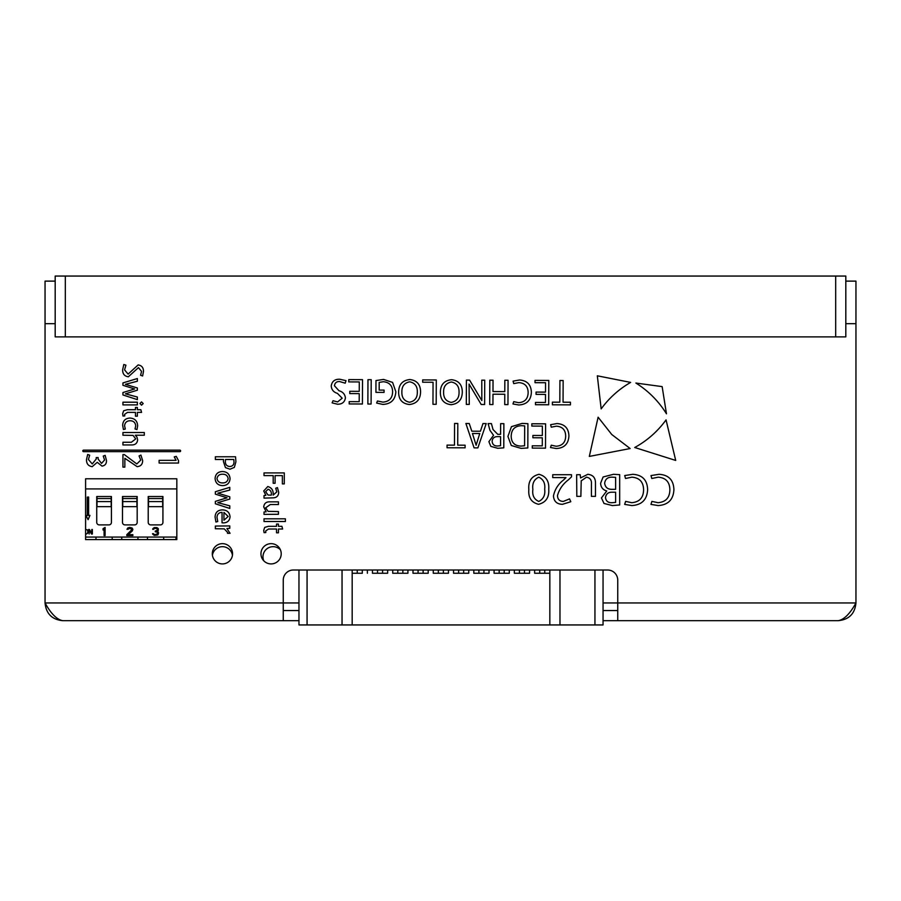 <?xml version="1.0" encoding="UTF-8"?>
<svg xmlns="http://www.w3.org/2000/svg" width="901" height="901" viewBox="0 0 901 901"><rect width="100%" height="100%" fill="white"/><g stroke="black" fill="none" stroke-linecap="round" stroke-linejoin="round"><path stroke-width="1.35" d="M835.678 336.873L835.678 276.055L845.814 276.055L845.814 336.873L55.186 336.873L55.186 276.055L65.323 276.055L65.323 336.873M835.678 276.055L65.323 276.055M598.118 417.208L589.322 456.413L630.159 448.54L611.779 434.53L598.118 417.208M662.145 386.619L635.892 383.049A95.269 95.269 0 0 1 666.47 413.807L662.145 386.619M630.644 382.407L597.318 375.807L601.17 408.896A94.763 94.763 0 0 1 630.644 382.407M675.705 460.434L666.053 419.889A94.763 94.763 0 0 1 634.721 447.504L675.705 460.434M345.995 380.65L339.756 379.242C334.789 379.084 331.951 381.337 331.23 386.011C331.568 389.773 333.629 392.228 337.402 393.365L342.189 398.208L337.616 401.925L333.021 400.72L332.131 402.871L337.503 404.222C342.076 404.29 344.723 402.173 345.421 397.848C344.925 394.154 342.774 391.789 338.99 390.752L334.462 385.763C334.845 382.902 336.535 381.495 339.531 381.528L345.196 383.184L345.995 380.65M349.779 393.591L359.229 393.636L359.195 401.688L349.205 401.643L349.205 403.941L362.416 403.997L362.517 379.67L348.766 379.614L348.755 381.9L359.274 381.945L359.24 391.338L349.791 391.293L349.779 393.591M371.099 404.031L371.201 379.704L367.968 379.693L367.867 404.02L371.099 404.031M375.931 392.363L384.063 392.397L384.074 390.11L379.175 390.088L379.197 382.384L383.364 381.72C389.423 382.294 392.509 385.684 392.622 391.879C392.397 398.242 389.153 401.655 382.88 402.116L377.451 400.99L376.641 403.051L382.801 404.414C390.921 404.065 395.28 399.841 395.854 391.766L392.588 382.407L383.589 379.422L375.976 380.571L375.931 392.363M409.381 404.526C416.701 403.671 420.429 399.436 420.564 391.856C420.497 384.502 416.926 380.402 409.842 379.535C402.432 380.335 398.692 384.569 398.636 392.239C398.681 399.605 402.263 403.693 409.381 404.515L409.381 404.526M481.765 380.166L481.832 400.562L469.59 380.121L466.414 380.098L466.313 404.403L469.275 404.414L469.061 384.074L481.202 404.493L484.625 404.504L484.727 380.177L481.765 380.166M507.961 404.605L508.063 380.278L504.83 380.267L504.785 391.62L492.993 391.563L493.038 380.211L489.806 380.199L489.705 404.526L492.937 404.538L492.982 394.199L504.774 394.244L504.729 404.594L507.961 404.605M513.728 383.623L518.852 382.621C524.923 383.083 528.02 386.394 528.144 392.566C527.975 398.85 524.81 402.229 518.627 402.679L513.728 401.643L512.962 403.963L518.717 404.977C526.657 404.56 530.88 400.393 531.387 392.464C531.128 384.727 527.175 380.571 519.517 379.997L513.086 381.134L513.728 383.623M536.05 394.379L545.499 394.413L545.465 402.465L535.476 402.42L535.464 404.718L548.686 404.774L548.788 380.447L535.025 380.391L535.025 382.688L545.544 382.734L545.51 392.115L536.061 392.081L536.05 394.379M563.148 380.515L559.915 380.492L559.825 402.195L552.392 402.161L552.381 404.797L570.434 404.864L570.446 402.24L563.057 402.206L563.148 380.515M457.809 423.47L454.577 423.447L454.487 445.15L447.054 445.117L447.054 447.752L465.096 447.82L465.107 445.195L457.719 445.162L457.809 423.47M471.809 431.196L469.241 423.515L465.896 423.504L474.084 447.865L477.868 447.876L486.213 423.583L482.97 423.571L480.424 431.241L471.809 431.196M527.907 423.684L522.141 423.402L511.453 426.657L507.916 436.433L511.295 445.488L521.06 448.383L527.817 447.955L527.907 423.684M552.73 474.726L552.73 477.598L565.974 477.598L563.621 479.918C558.124 484.164 554.734 489.547 553.451 496.068C553.957 501.474 556.964 504.211 562.494 504.301L570.795 501.722L569.533 498.895L563.305 501.44C559.544 501.294 557.606 499.334 557.494 495.561C559.262 489.243 562.9 483.995 568.396 479.828L571.516 476.854L571.516 474.726L552.73 474.726M576.82 496.372L580.863 496.372L581.224 480.83L586.506 477.181C590.144 477.857 591.788 480.188 591.428 484.186L591.428 496.372L595.471 496.372L595.471 483.51C595.651 477.958 593.106 474.895 587.824 474.309L580.537 477.958L580.221 474.726L576.64 474.726L576.82 496.372M619.674 474.647L613.468 474.309L603.107 476.978L600.607 483.24C600.809 487.272 602.848 489.851 606.745 490.989L601.44 497.938L604.008 503.468L612.387 505.562L619.674 504.965L619.674 474.647M625.519 478.487L631.905 477.181C639.541 477.789 643.427 481.99 643.584 489.784C643.449 497.724 639.496 502.026 631.736 502.69L625.609 501.395L624.663 504.38L631.86 505.562C641.839 504.943 647.087 499.638 647.628 489.637C647.278 479.985 642.312 474.872 632.727 474.309L624.697 475.57L625.519 478.487M651.806 478.487L658.192 477.181C665.828 477.789 669.725 481.99 669.871 489.784C669.736 497.724 665.783 502.026 658.023 502.69L651.896 501.395L650.95 504.38L658.147 505.562C668.125 504.943 673.385 499.638 673.914 489.637C673.565 479.985 668.598 474.872 659.014 474.309L650.984 475.57L651.806 478.487M87.679 454.476L86.496 459.555C86.406 463.677 88.309 466.054 92.195 466.673L97.24 462.314L101.982 466.099C105.068 465.626 106.566 463.756 106.487 460.49L105.147 455.377L103.243 456.064L104.572 459.983L101.543 463.396L98.141 459.048L98.141 457.573L96.227 457.573L96.227 459.037L92.251 463.936L88.411 459.521L89.661 455.196L87.679 454.476M123.797 364.5L122.66 369.714C122.547 373.847 124.439 376.213 128.336 376.798L138.45 367.619L141.57 371.415L140.579 375.255L142.606 375.976L143.484 371.505C143.529 367.687 141.75 365.491 138.146 364.928L128.122 374.106L124.575 369.894L125.926 365.175L123.797 364.5M137.369 378.533L122.941 382.914L122.941 385.313L134.621 388.973L122.941 392.543L122.941 394.953L137.369 399.639L137.369 397.026L125.408 393.838L137.369 390.201L137.369 387.982L125.408 384.322L137.369 381.224L137.369 378.533M143.191 403.558L141.536 401.914L139.914 403.502L141.536 405.18L143.191 403.558M122.941 404.898L137.369 404.898L137.369 402.195L122.941 402.195L122.941 404.898M140.849 409.707L137.369 409.707L137.369 407.455L135.454 407.455L135.454 409.707L127.356 409.707L123.64 410.777L122.66 413.694L122.975 416.048L124.755 415.924L124.575 414.392L127.458 412.399L135.454 412.399L135.454 416.194L137.369 416.194L137.369 412.399L141.547 412.399L140.849 409.707M125.307 429.045L124.575 425.801C124.912 422.535 126.771 420.846 130.116 420.744C133.528 420.846 135.398 422.558 135.724 425.891L135.026 428.955L136.963 429.552L137.639 425.891C137.391 421.015 134.846 418.402 129.992 418.053C125.374 418.289 122.93 420.711 122.66 425.317L123.426 429.495L125.307 429.045M122.941 432.525L122.941 435.217L133.066 435.397L135.724 438.922L131.366 442.256L122.941 442.256L122.941 444.948L131.67 444.948C135.251 444.981 137.245 443.281 137.639 439.846L136.986 437.154L135.308 435.217L144.318 435.217L144.318 432.525L122.941 432.525M122.941 467.135L124.845 467.135L124.845 458.305L137.155 466.65C140.759 466.313 142.595 464.308 142.651 460.625L140.928 455.095L139.047 455.929L140.736 460.084L136.817 463.959L124.349 454.611L122.941 454.611L122.941 467.135M159.105 460.343L159.105 463.035L178.533 463.035L178.533 460.659L176.247 456.368L174.253 456.886L176.067 460.343L159.105 460.343M215.362 456.773L215.362 459.476L223.583 459.476L223.414 461.515L225.453 467.596L229.98 469.207L234.35 467.382L235.904 461.808L235.544 456.773L215.362 456.773M229.789 487.351L215.362 491.732L215.362 494.142L227.041 497.803L215.362 501.373L215.362 503.772L229.789 508.457L229.789 505.844L217.828 502.668L229.789 499.03L229.789 496.811L217.828 493.151L229.789 490.054L229.789 487.351M222.04 522.805L223.268 522.895C227.401 522.783 229.665 520.722 230.048 516.701C229.496 512.241 226.906 509.966 222.277 509.887C217.704 510.09 215.305 512.478 215.08 517.039L215.925 522.017L217.738 521.533L216.995 517.399C217.152 514.212 218.842 512.534 222.04 512.354L222.04 522.805M278.443 514.28L278.443 511.577L268.07 511.34L265.649 507.815L270.311 504.537L278.443 504.537L278.443 501.846L269.861 501.846C266.167 501.722 264.117 503.422 263.734 506.936L266.155 511.802L264.016 512.005L264.016 514.392L278.443 514.28M264.016 518.807L264.016 521.51L285.392 521.51L285.392 518.807L264.016 518.807M281.923 526.319L278.443 526.319L278.443 524.067L276.528 524.067L276.528 526.319L268.43 526.319L264.714 527.389L263.734 530.317L264.049 532.66L265.829 532.536L265.649 531.004L268.532 529.022L276.528 529.022L276.528 532.806L278.443 532.806L278.443 529.022L282.621 529.022L281.923 526.319M271.088 543.652A10.136 10.136 0 0 0 262.315 558.857A10.136 10.136 0 0 0 279.862 558.857A10.136 10.136 0 0 0 271.088 543.652M222.434 543.652A10.136 10.136 0 0 0 213.661 558.857A10.136 10.136 0 0 0 231.208 558.857A10.136 10.136 0 0 0 222.434 543.652M176.821 539.598L176.821 478.78L85.595 478.78L85.595 539.598L176.821 539.598M855.95 323.696L845.814 323.696L845.814 281.123L855.95 281.123L855.95 602.949C850.037 613.716 844.124 619.629 838.212 620.688C848.99 619.64 854.903 613.727 855.95 602.949L617.748 602.949L617.748 580.143A10.136 10.136 0 0 0 607.612 570.006L293.388 570.006A10.136 10.136 0 0 0 283.252 580.143L283.252 602.949L45.05 602.949L45.05 323.696L55.186 323.696M264.016 498.107L272.789 497.859C276.539 497.848 278.522 496 278.713 492.306L277.452 487.621L275.717 488.229L276.798 491.923L273.127 495.111C273.577 490.527 271.787 487.666 267.766 486.54L263.734 490.977L265.851 495.359L264.016 495.584L264.016 498.107M264.016 472.912L264.016 475.604L273.194 475.604L273.194 483.274L275.098 483.274L275.098 475.604L282.373 475.604L282.373 483.905L284.288 483.905L284.288 472.912L264.016 472.912M215.362 526.049L215.362 528.741L224.236 528.864L227.593 532.412L227.502 533.313L230.07 533.302L226.906 528.527L229.789 528.301L229.789 525.925L215.362 526.049M230.07 478.69C229.642 474.106 227.097 471.719 222.446 471.527C217.963 471.719 215.497 474.039 215.08 478.454C215.497 483.049 218.031 485.448 222.693 485.628C227.198 485.436 229.654 483.127 230.059 478.69L230.07 478.69M538.539 504.301C545.893 502.465 549.295 497.442 548.732 489.22C549.317 481.224 546.085 476.257 539.023 474.309C531.511 476.1 528.121 481.213 528.831 489.626C528.166 497.645 531.399 502.533 538.539 504.301L538.539 504.301M83.568 451.66L179.862 451.66A0.755 0.755 0 0 0 180.628 450.905A0.755 0.755 0 0 0 179.862 450.14L83.568 450.14A0.755 0.755 0 0 0 82.813 450.905A0.755 0.755 0 0 0 83.568 451.66M551.266 427.175L556.39 426.173C562.461 426.635 565.558 429.946 565.682 436.118C565.513 442.402 562.348 445.781 556.165 446.243L551.266 445.195L550.5 447.515L556.266 448.529C564.195 448.112 568.418 443.945 568.925 436.016C568.666 428.279 564.713 424.123 557.055 423.549L550.624 424.686L551.266 427.175M532.863 437.762L542.312 437.796L542.278 445.849L532.288 445.804L532.277 448.101L545.499 448.157L545.601 423.83L531.838 423.774L531.838 426.072L542.357 426.117L542.323 435.498L532.874 435.465L532.863 437.762M503.873 423.661L500.641 423.639L500.596 434.327L497.724 434.316L493.016 429.495L491.417 423.605L488.094 423.594L489.975 430.363L493.545 435.307L488.894 441.67L490.831 446.378L497.735 448.293L503.783 447.842L503.873 423.661M451.108 404.695C458.429 403.839 462.157 399.616 462.292 392.025C462.224 384.682 458.654 380.571 451.57 379.704C444.159 380.504 440.42 384.75 440.364 392.408C440.409 399.774 443.99 403.873 451.108 404.695L451.108 404.695M436.298 379.974L422.682 379.918L422.67 382.215L433.054 382.261L432.964 404.29L436.197 404.301L436.298 379.974M55.186 281.123L45.05 281.123L45.05 323.696M838.212 620.688L603.051 620.688M62.788 620.688C56.887 619.64 50.974 613.727 45.05 602.949C46.097 613.716 52.01 619.629 62.788 620.688L298.963 620.688M283.252 620.688L283.252 602.949L298.963 602.949M298.963 610.551L283.252 610.551M617.748 610.551L603.051 610.551M280.402 549.779A10.136 10.136 0 0 0 263.802 560.839M232.458 555.309A10.136 10.136 0 0 0 212.411 555.309M603.051 602.949L617.748 602.949L617.748 620.688M271.269 495.167L268.002 495.021L265.649 491.642L268.093 489.243C270.66 490.133 271.719 492.104 271.269 495.167M223.932 520.204L223.932 512.387L228.167 516.487L223.932 520.204M228.144 478.634L228.156 478.634C227.581 481.539 225.734 482.97 222.603 482.925C219.45 482.959 217.58 481.506 216.995 478.566C217.558 475.649 219.405 474.196 222.536 474.219C225.757 474.163 227.626 475.627 228.144 478.634M225.554 459.476L233.776 459.476L233.99 461.875C234.012 464.736 232.627 466.279 229.856 466.515C226.861 466.29 225.351 464.646 225.34 461.571L225.554 459.476M615.631 492.205L615.631 502.409L612.151 502.69C608.209 502.927 605.99 501.204 605.483 497.521C606.058 493.917 608.254 492.149 612.061 492.205L615.631 492.205M615.631 477.372L615.631 489.333L612.387 489.333C607.882 489.513 605.303 487.497 604.65 483.285C605.258 479.028 607.826 476.989 612.365 477.181L615.631 477.372M544.688 489.175C545.398 495.054 543.416 499.143 538.764 501.44C534.056 499.323 532.097 495.325 532.874 489.446C532.086 483.477 534.056 479.388 538.809 477.181C543.427 479.377 545.387 483.386 544.688 489.175M524.675 425.891L524.585 445.77L520.936 446.085C514.629 445.871 511.385 442.628 511.194 436.332C511.351 429.54 514.798 425.993 521.521 425.689L524.675 425.891M500.584 436.625L500.551 445.713L497.532 445.995C494.232 446.04 492.43 444.475 492.126 441.321C492.475 438.201 494.255 436.636 497.465 436.613L500.584 436.625M472.451 433.494L479.76 433.527L476.111 445.229L472.451 433.494M451.255 402.398L451.255 402.409C446.018 401.317 443.461 397.949 443.596 392.284C443.45 386.495 446.04 383.071 451.378 382.001C456.616 383.071 459.172 386.439 459.048 392.081C459.217 397.904 456.616 401.339 451.255 402.398M409.527 402.229L409.527 402.229C404.29 401.148 401.733 397.769 401.869 392.104C401.722 386.326 404.312 382.891 409.651 381.821C414.888 382.902 417.445 386.259 417.321 391.912C417.49 397.724 414.888 401.159 409.527 402.229M112.197 539.598L112.197 537.064L112.197 539.598M95.979 537.064L95.979 539.598L95.979 537.064M163.689 539.598L163.689 537.064L163.689 539.598M147.471 537.064L147.471 539.598L147.471 537.064M137.943 539.598L137.943 537.064L137.943 539.598M121.725 537.064L121.725 539.598L121.725 537.064M85.595 537.064L176.821 537.064M176.821 488.916L85.595 488.916L176.821 488.916M98.141 488.916L94.56 488.916L98.141 488.916M101.284 488.916L102.185 488.916L101.284 488.916M111.386 488.916L112.276 488.916L111.386 488.916M111.161 488.916L106.217 488.916L111.161 488.916M114.078 488.916L115.418 488.916L114.078 488.916M122.153 488.916L115.418 488.916L122.153 488.916M115.125 488.916L114.224 488.916L115.125 488.916M113.098 488.916L107.703 488.916L113.098 488.916M131.298 488.916L132.65 488.916L131.298 488.916M130.172 488.916L126.793 488.916L130.172 488.916M135.116 488.916L136.242 488.916L135.116 488.916M133.99 488.916L132.65 488.916L133.99 488.916M138.709 488.916L140.736 488.916L138.709 488.916M145.23 488.916L140.286 488.916L145.23 488.916M104.088 488.916L103.074 488.916L104.088 488.916M155.411 488.916L152.539 488.916L155.411 488.916M166.775 488.916L165.716 488.916L166.775 488.916M167.383 488.916L168.149 488.916L167.383 488.916M170.582 488.916L167.079 488.916L170.582 488.916M158.418 488.916L164.5 488.916L158.418 488.916M158.621 488.916L157.27 488.916L158.621 488.916M117.817 488.916L126.804 488.916L117.817 488.916M105.687 488.916L97.601 488.916L105.687 488.916M105.327 488.916L107.343 488.916L105.327 488.916M101.734 488.916L103.311 488.916L101.734 488.916M88.625 515.462L88.625 497.025L88.625 515.462L89.942 515.383L88.625 515.462M87.307 515.552L85.989 515.552L88.095 519.652L89.942 515.383L88.095 519.652L85.989 515.552L87.307 515.552L87.307 497.104L88.625 497.025M85.595 534.023L86.327 534.023L85.595 534.023M92.364 534.023L92.364 529.495L92.364 534.023L91.508 534.023L89.154 530.081L89.154 534.023L89.154 530.081M104.088 535.543L105.102 535.543L105.102 527.434L103.074 528.639L105.102 527.434L105.102 535.543L104.088 535.543L104.088 528.808L103.074 530.025L103.074 528.639M126.793 534.676L126.793 535.543L132.875 535.543L132.875 534.676L128.145 534.676L132.875 534.676L132.875 535.543L126.793 535.543L126.793 534.676L131.861 529.675L130.172 528.29L127.807 529.326M132.368 530.88L132.875 529.326L132.03 527.952L127.807 527.952L126.962 529.326L127.807 527.952L129.665 527.434L132.03 527.952L132.875 529.326L132.368 530.88L128.145 534.676M111.431 522.366L111.431 496.519L111.431 522.366A2.534 2.534 -26.6 0 1 108.897 524.9A2.534 2.534 153.4 0 0 111.431 522.366M99.268 524.9L108.897 524.9L99.268 524.9A2.534 2.534 -26.6 0 1 96.734 522.366A2.534 2.534 153.4 0 0 99.268 524.9M96.734 522.366L96.734 496.519L96.993 498.546L111.183 498.546L111.183 496.519L96.993 496.519L111.183 496.519L111.183 503.118M96.993 501.587L96.993 506.655L111.183 506.655L111.183 501.587L96.993 501.587L96.993 498.546M96.993 506.655L96.993 496.519M137.177 522.366L137.177 496.519L137.177 522.366A2.534 2.534 -26.6 0 1 134.643 524.9A2.534 2.534 153.4 0 0 137.177 522.366M125.014 524.9A2.534 2.534 -26.6 0 1 122.48 522.366A2.534 2.534 153.4 0 0 125.014 524.9L134.643 524.9L125.014 524.9M122.48 522.366L122.48 496.519L122.739 498.546L136.929 498.546L136.929 496.519L122.739 496.519L136.929 496.519L136.929 503.118M122.739 501.587L122.739 506.655L136.929 506.655L136.929 501.587L122.739 501.587L122.739 498.546M122.739 506.655L122.739 496.519M162.923 522.366L162.923 496.519L162.923 522.366A2.534 2.534 -26.6 0 1 160.389 524.9A2.534 2.534 153.4 0 0 162.923 522.366M150.76 524.9L160.389 524.9L150.76 524.9A2.534 2.534 -26.6 0 1 148.226 522.366A2.534 2.534 153.4 0 0 150.76 524.9M148.226 522.366L148.226 496.519L148.485 498.546L162.676 498.546L162.676 496.519L148.485 496.519L162.676 496.519L162.676 503.118M148.485 501.587L148.485 506.655L162.676 506.655L162.676 501.587L148.485 501.587L148.485 498.546M148.485 506.655L148.485 496.519M153.384 533.64L152.708 534.158L154.229 535.363L152.539 533.64L155.073 534.676L157.776 533.64L157.438 532.266L155.242 531.748L155.242 531.049L157.27 530.362L157.27 528.808L155.242 528.29L152.708 529.326L154.229 527.603L156.932 527.603L158.283 528.639L158.283 530.362L157.27 531.399L158.621 532.953L157.607 535.025L154.229 535.363L158.114 534.676L158.114 531.748M89.154 534.023L88.591 529.495L89.436 529.495L91.789 533.347L91.789 529.495L92.364 529.495M85.595 529.495L87.183 529.788L87.836 531.038L87.555 533.347L86.327 534.023M157.945 530.88L158.283 528.639L156.932 527.603L154.229 527.603L152.877 528.639L152.708 529.326L153.553 529.326M155.242 531.049L155.242 531.748M159.477 488.916L162.067 488.916M124.327 488.916L120.283 488.916L124.327 488.916M109.055 488.916L114.675 488.916L109.055 488.916M131.523 488.916L135.567 488.916L131.523 488.916M108.019 488.916L110.26 488.916L108.019 488.916M103.885 488.916L98.941 488.916L103.885 488.916M534.631 570.006L534.631 573.25L534.631 570.006M307.072 570.006L307.072 624.945L342.042 624.945L342.042 570.006M342.042 624.945L549.835 624.945L549.835 570.006M362.303 573.25L362.303 570.006L362.303 573.25L352.178 573.25L352.178 570.006L352.178 624.945L352.178 573.25L357.258 573.25L357.258 570.006L357.258 573.25M367.383 573.25L367.383 570.006M372.451 570.006L372.451 573.25L372.451 570.006L372.451 573.25L377.53 573.25L372.451 573.25L372.451 570.006M372.451 573.25L387.655 573.25L382.576 573.25L387.655 573.25L387.655 570.006M392.723 570.006L392.723 573.25L392.723 570.006L392.723 573.25L397.803 573.25L392.723 573.25L392.723 570.006M392.723 573.25L407.928 573.25L402.848 573.25L407.928 573.25L407.928 570.006M412.996 570.006L412.996 573.25L412.996 570.006L412.996 573.25L418.075 573.25L412.996 573.25L412.996 570.006M412.996 573.25L428.2 573.25L423.121 573.25L428.2 573.25L428.2 570.006M433.268 570.006L433.268 573.25L433.268 570.006L433.268 573.25L438.348 573.25L433.268 573.25L433.268 570.006M433.268 573.25L448.473 573.25L443.393 573.25L448.473 573.25L448.473 570.006M453.541 570.006L453.541 573.25L453.541 570.006L453.541 573.25L458.62 573.25L453.541 573.25L453.541 570.006M453.541 573.25L468.745 573.25L463.666 573.25L468.745 573.25L468.745 570.006M473.813 570.006L473.813 573.25L473.813 570.006L473.813 573.25L478.893 573.25L473.813 573.25L473.813 570.006M473.813 573.25L489.018 573.25L483.938 573.25L489.018 573.25L489.018 570.006M494.086 570.006L494.086 573.25L494.086 570.006L494.086 573.25L499.165 573.25L494.086 573.25L494.086 570.006M494.086 573.25L509.29 573.25L504.211 573.25L509.29 573.25L509.29 570.006M529.563 570.006L529.563 573.25L514.358 573.25L514.358 570.006L514.358 573.25L514.358 570.006L514.358 573.25L519.438 573.25L519.438 570.006L519.438 573.25M544.756 573.25L544.756 570.006L544.756 573.25L549.835 573.25L534.631 573.25L539.71 573.25L539.71 570.006L539.71 573.25M594.942 624.945L603.051 624.945L594.942 624.945L594.942 570.006L594.942 624.945L559.971 624.945L559.971 570.006L559.971 624.945L549.835 624.945M298.963 570.006L298.963 624.945L307.072 624.945M539.699 624.945L529.563 624.945M362.315 624.945L372.451 624.945M176.236 537.064L175.729 539.598M603.051 624.945L603.051 570.006M382.576 573.25L382.576 570.006L382.576 573.25M377.53 573.25L377.53 570.006L377.53 573.25M402.848 573.25L402.848 570.006L402.848 573.25M397.803 573.25L397.803 570.006L397.803 573.25M423.121 573.25L423.121 570.006L423.121 573.25M418.075 573.25L418.075 570.006L418.075 573.25M443.393 573.25L443.393 570.006L443.393 573.25M438.348 573.25L438.348 570.006L438.348 573.25M463.666 573.25L463.666 570.006L463.666 573.25M458.62 573.25L458.62 570.006L458.62 573.25M483.938 573.25L483.938 570.006L483.938 573.25M478.893 573.25L478.893 570.006L478.893 573.25M504.211 573.25L504.211 570.006L504.211 573.25M499.165 573.25L499.165 570.006L499.165 573.25M524.483 573.25L524.483 570.006L524.483 573.25"/></g></svg>
